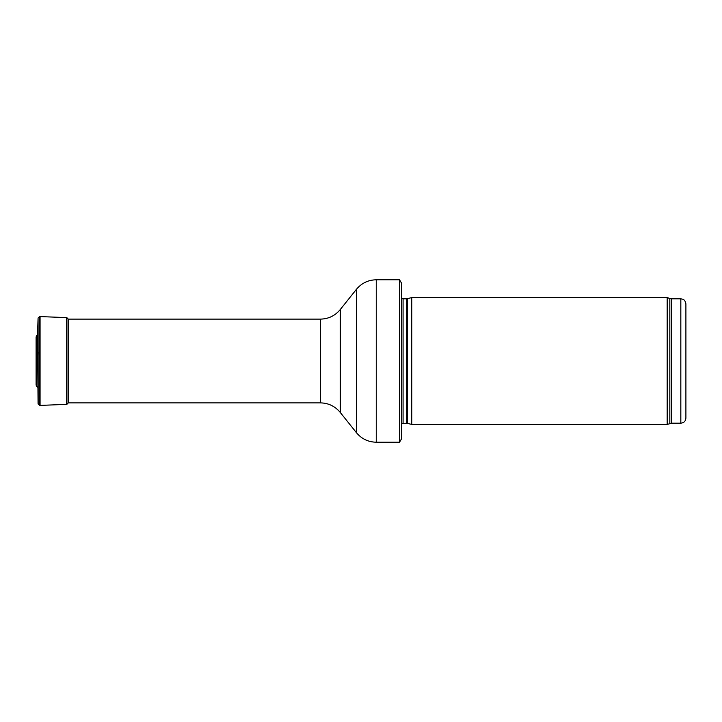 <?xml version="1.0" encoding="UTF-8"?>
<svg xmlns="http://www.w3.org/2000/svg" width="722" height="722" viewBox="0 0 722 722"><rect width="100%" height="100%" fill="white"/><g stroke="black" fill="none" stroke-linecap="round" stroke-linejoin="round"><path stroke-width="1.08" d="M680.828 423.182C683.905 422.884 685.602 421.188 685.9 418.11L685.9 303.89C685.16 299.531 682.75 299.287 682.841 299.233L680.828 298.818L680.828 423.182L671.568 423.182L667.182 424.455L411.784 424.455L411.784 297.545L667.182 297.545L667.182 424.455M407.307 423.254L407.307 298.746L406.784 298.818L406.784 423.182L411.784 424.455M406.784 423.182L401.631 423.787M401.631 292.473L401.631 429.527M399.537 442.216L399.537 279.784L401.631 283.331L401.631 438.669L399.537 442.216L376.252 442.216C368.193 442.044 361.578 438.868 356.415 432.677L340.243 412.424C335.08 406.233 328.474 403.047 320.415 402.876L68.256 402.876M68.211 402.921L68.211 319.079L66.866 317.662L66.866 404.338L68.256 402.93L68.31 319.53M36.1 384.907L36.1 337.093M37.499 334.864L38.067 403.553L38.067 318.447L37.499 334.864L36.416 335.892M36.416 386.108L37.499 387.136M37.869 372.787L38.149 352.471M68.256 402.93L68.31 402.398M680.828 298.818L671.568 298.818L671.568 423.182M671.568 298.818L669.826 298.511L669.826 423.489M406.784 298.818L403.075 298.818L403.075 423.182M399.537 279.784L376.252 279.784L376.252 442.216M320.415 402.876L320.415 319.124C328.474 318.953 335.08 315.767 340.243 309.576L356.415 289.323L356.415 432.677M340.243 309.576L340.243 412.424M36.244 385.728L36.244 336.272M66.866 404.338L40.071 405.412L38.149 404.049L38.067 318.447M39.575 405.376L39.575 316.624L38.149 317.951M40.071 405.421L40.071 316.579L39.575 316.633M66.388 404.41L66.388 317.59L40.071 316.588M669.826 298.511L667.182 297.545M407.307 298.746L411.784 297.545M403.075 298.818L401.631 298.213M356.415 289.323C361.578 283.132 368.193 279.955 376.252 279.784M320.415 319.124L68.256 319.124M38.149 404.049L38.067 403.553M66.866 317.662L66.388 317.59"/></g></svg>
